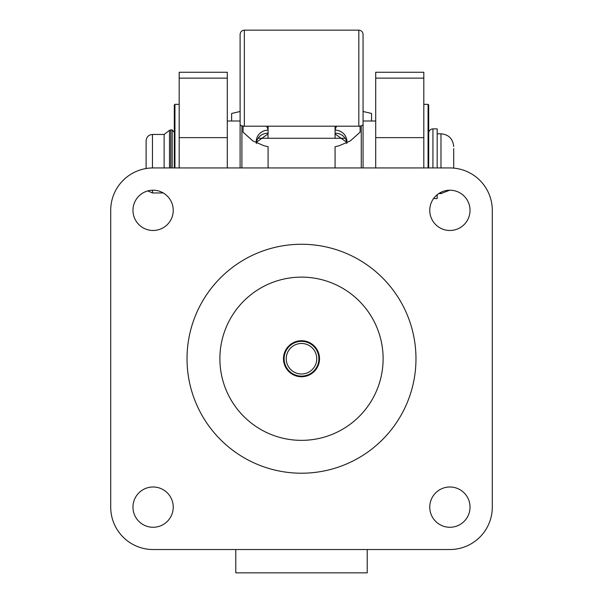 <?xml version="1.0" encoding="UTF-8"?>
<svg xmlns="http://www.w3.org/2000/svg" width="603" height="603" viewBox="0 0 603 603"><rect width="100%" height="100%" fill="white"/><g stroke="black" fill="none" stroke-linecap="round" stroke-linejoin="round"><path stroke-width="0.9" d="M367.219 572.85L367.219 549.529L367.219 572.85L235.781 572.85L235.781 549.529L235.781 572.85L367.219 572.85M428.062 167.943L428.062 104.349L428.695 104.982L428.695 167.943M433.58 198.538L437.175 198.538L437.175 194.731M437.175 167.943L437.175 128.876L432.931 128.876L432.931 167.943M453.712 148.632L453.712 168.116M174.305 167.943L174.305 104.982L174.938 104.349L174.938 167.943M172.187 167.943L172.187 129.894L174.305 132.404M152.469 167.951L152.469 134.454L164.129 134.454L164.129 167.943M146.107 168.523L146.107 141.094M146.107 158.77L146.107 148.632M423.819 167.943L423.819 78.134L375.699 78.134L375.699 121.007L363.066 121.007L363.066 53.388M375.699 78.134L375.699 72.262L423.819 72.262L423.819 78.134M371.546 121.007L371.546 113.462L363.066 111.487L363.066 34.394L363.066 124.316C363.029 125.371 361.612 125.997 358.823 126.2L244.351 126.2C241.562 125.997 240.145 125.371 240.107 124.316L240.107 34.394L240.107 111.487L231.627 113.462L231.627 121.007M240.107 59.282L240.107 121.007L227.301 121.007L227.301 167.943M240.107 121.007L240.107 167.943M268.094 167.943L268.094 146.702L263.986 145.76L252.876 140.921L243.069 132.17L243.069 126.894L243.778 126.185M315.015 347.803A17.381 17.381 0 0 1 312.437 372.255A17.381 17.381 0 0 1 287.985 369.669A17.381 17.381 0 0 1 290.563 345.225A17.381 17.381 0 0 1 315.015 347.803A17.381 17.381 0 0 1 312.437 372.255A17.381 17.381 0 0 1 287.985 369.669M363.066 167.943L363.066 121.007M335.08 167.943L335.08 146.702L339.188 145.76L350.298 140.921L360.104 132.17L360.104 126.894L359.396 126.185M256.32 142.873A11.872 11.216 169.6 0 1 256.245 141.554A11.872 11.216 169.6 0 1 268.094 130.09L268.094 133.195A11.872 11.216 -169.6 0 0 256.418 142.285L267.92 133.941L268.094 138.268M267.92 133.941A81.262 26.2 180 0 0 268.094 133.195L268.094 133.926M268.094 126.2L268.094 130.09A81.262 26.2 180 0 0 266.466 126.2M256.418 143.476L256.365 142.896M335.08 126.2L335.08 138.268M335.08 133.926L346.755 142.285A11.872 11.216 169.6 0 0 335.08 133.195A81.262 26.2 180 0 0 335.253 133.941M336.708 126.2A81.262 26.2 180 0 0 335.08 130.09A11.872 11.216 -169.6 0 1 346.929 141.554A11.872 11.216 -169.6 0 1 346.853 142.873M346.808 142.896L346.755 142.285M227.301 137.627L179.181 137.627M423.819 137.627L375.699 137.627M375.699 121.007L375.699 167.943M179.181 167.943L179.181 72.262L227.301 72.262L227.301 121.007M301.5 376.754A18.022 18.022 0 0 1 283.478 358.74A18.022 18.022 0 0 1 301.5 340.718A18.022 18.022 0 0 1 319.522 358.74A18.022 18.022 0 0 1 301.5 376.754M153.109 486.99A20.14 20.14 0 0 0 132.969 507.131A20.14 20.14 0 0 0 153.109 527.271A20.14 20.14 0 0 0 173.242 507.131A20.14 20.14 0 0 0 153.109 486.99M153.109 190.201A20.14 20.14 0 0 0 132.969 210.341A20.14 20.14 0 0 0 153.109 230.482A20.14 20.14 0 0 0 173.242 210.341A20.14 20.14 0 0 0 153.109 190.201M449.891 486.99A20.14 20.14 0 0 0 429.758 507.131A20.14 20.14 0 0 0 449.891 527.271A20.14 20.14 0 0 0 470.031 507.131A20.14 20.14 0 0 0 449.891 486.99M449.891 190.201A20.14 20.14 0 0 0 429.758 210.341A20.14 20.14 0 0 0 449.891 230.482A20.14 20.14 0 0 0 470.031 210.341A20.14 20.14 0 0 0 449.891 190.201M110.711 210.341A42.398 42.398 0 0 1 153.109 167.943L449.891 167.943A42.398 42.398 0 0 1 492.289 210.341L492.289 507.131A42.398 42.398 0 0 1 449.891 549.529L153.109 549.529A42.398 42.398 0 0 1 110.711 507.131L110.711 210.341M301.5 473.212A114.472 114.472 0 0 1 187.028 358.74A114.472 114.472 0 0 1 301.5 244.26A114.472 114.472 0 0 1 415.972 358.74A114.472 114.472 0 0 1 301.5 473.212M301.5 277.124A81.616 81.616 0 0 1 383.116 358.74A81.616 81.616 0 0 1 301.5 440.356A81.616 81.616 0 0 1 219.884 358.74A81.616 81.616 0 0 1 301.5 277.124M438.713 193.593L440.989 193.593L440.989 192.282M440.989 167.943L440.989 133.813C448.647 134.499 452.883 138.735 453.712 146.537M169.496 167.943L169.496 130.331L164.129 134.454M152.469 190.216L152.469 192.96L163.277 192.96M169.496 130.331L170.785 129.894L170.785 167.943M227.301 78.134L179.181 78.134M241.909 167.943L241.909 125.861M289.636 368.335A15.263 15.263 0 0 0 311.103 370.604A15.263 15.263 0 0 0 313.364 349.137A15.263 15.263 0 0 0 291.897 346.876A15.263 15.263 0 0 0 289.636 368.335M358.823 126.2L358.823 30.15L244.351 30.15L244.351 126.2M361.265 125.861L361.265 167.943M440.989 193.593L449.634 190.209M440.989 133.813L437.175 133.813M432.931 128.876C430.384 129.102 428.967 130.519 428.695 133.112M152.469 192.96L147.795 190.917M152.469 134.454C148.639 134.793 146.521 136.911 146.107 140.808M170.785 129.894L172.187 129.894M244.351 30.15C241.795 30.376 240.386 31.793 240.107 34.394M344.403 138.268L258.77 138.268M256.418 142.285L256.365 142.881M358.823 30.15C361.378 30.376 362.787 31.793 363.066 34.394M346.755 143.476L346.808 142.881M428.062 104.349L423.819 104.349M174.938 104.349L179.181 104.349"/></g></svg>
